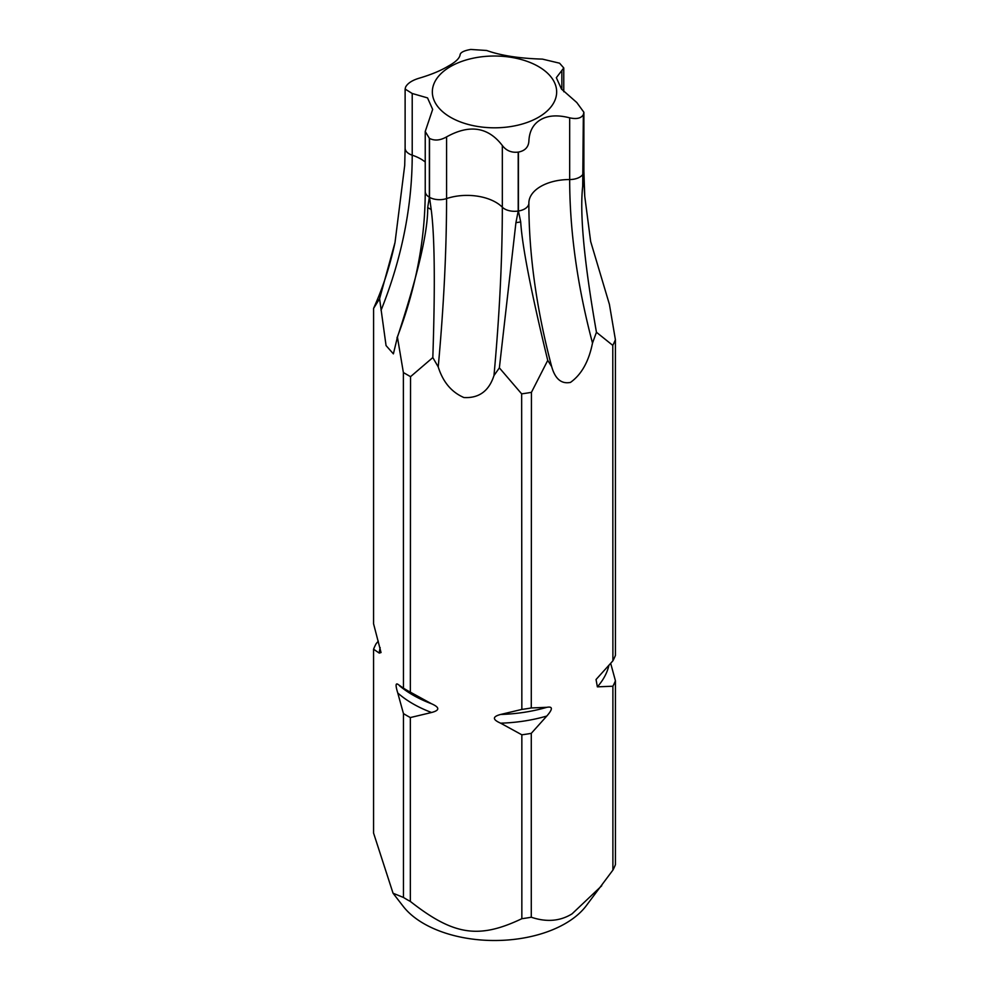 <?xml version="1.0" encoding="UTF-8"?>
<svg xmlns="http://www.w3.org/2000/svg" width="989" height="989" viewBox="0 0 989 989"><rect width="100%" height="100%" fill="white"/><g stroke="black" fill="none" stroke-linecap="round" stroke-linejoin="round"><path stroke-width="1.48" d="M378.293 641.119L376.104 643.752A123.984 71.579 180 0 0 373.57 649.204L373.57 833.084L393.053 893.24L403.203 906.344A100.013 57.745 0 0 0 565.226 923.59A100.013 57.745 0 0 0 585.797 906.344L612.896 870.11A123.984 71.579 180 0 0 615.43 864.658L615.43 680.778L610.707 663.458M531.427 392.336A123.885 71.529 180 0 1 521.648 393.845L521.846 709.41L500.632 714.466C492.349 716.642 492.349 719.547 500.632 723.182L521.846 734.802A123.984 71.579 180 0 0 531.278 733.344L531.278 917.223C546.534 922.354 560.133 921.229 572.087 913.824L601.72 885.773M584.746 196.267L583.411 173.384A14.118 8.147 0 0 0 583.881 171.295L584.746 196.267L590.656 241.477L609.409 304.352L615.405 339.734L615.43 655.373A123.984 71.579 0 0 1 612.896 660.825L612.784 345.384L596.454 332.267L592.498 343.059C588.838 361.442 581.495 374.559 570.468 382.409C561.406 384.214 555.138 378.948 551.677 366.622L547.733 360.392C531.241 292.633 522.229 246.471 520.696 221.919L518.421 211.003A14.118 8.147 0 0 0 528.868 203.128A14.118 8.147 0 0 0 528.868 203.104L528.868 206.021A541.465 312.623 -120 0 0 551.677 366.622M531.278 917.223A123.984 71.579 180 0 1 521.846 918.694L521.846 734.802M410.348 901.436A123.984 71.579 180 0 1 403.45 897.456L403.45 713.576A123.984 71.579 180 0 0 410.348 717.557L410.348 901.436C453.481 935.322 478.639 939.29 521.846 918.694M615.43 680.778A123.984 71.579 180 0 1 612.896 686.218L612.896 870.11M521.846 709.41A123.984 71.579 0 0 0 531.278 707.951L546.806 707.32C552.863 706.195 552.863 709.088 546.806 716.036L531.278 733.344M547.733 360.392L531.439 392.349L531.278 707.951M373.57 649.204L379.257 653.099L381.037 652.542L373.57 623.799L373.595 308.383L379.591 298.715L386.056 345.581L393.387 353.864L397.43 337.138L403.376 372.544L403.45 688.171A123.984 71.579 0 0 0 410.348 692.152L431.563 703.785C439.845 707.432 439.845 710.337 431.563 712.5L410.348 717.557M403.376 372.544L410.534 376.673L410.348 692.152M373.632 308.383A123.885 71.529 180 0 1 374.472 306.355C383.25 286.637 390.099 265.336 395.019 242.466L404.711 165.386L405.119 148.115A14.118 8.147 0 0 0 412.215 155.186A541.465 427.05 -24.9 0 1 381.037 310.348M615.368 339.734A123.885 71.529 180 0 1 612.809 345.285M410.534 376.673L432.823 357.573L438.226 366.919C442.948 381.977 451.503 392.176 463.89 397.529C478.948 398.382 488.974 391.051 493.981 375.548L499.371 367.871L521.66 393.869M397.566 684.079L403.45 688.171M612.896 686.218L597.368 686.848L596.046 679.517L612.896 660.825M397.763 684.264C395.551 682.942 395.551 685.847 397.763 692.98L403.45 713.576M393.053 893.24L403.45 897.456M528.868 141.291L528.868 141.439C528.361 147.274 524.887 150.835 518.421 152.083A92.014 53.122 180 0 1 518.211 152.108C511.56 152.887 506.257 150.687 502.325 145.507C488.146 126.975 469.565 124.107 446.571 136.89C440.229 140.475 434.542 140.982 429.51 138.386A92.014 53.122 180 0 1 429.362 138.299L425.233 131.488L425.233 191.47C425.183 240.03 415.763 288.875 396.96 337.991L397.43 337.138C417.902 274.757 427.99 231.562 427.705 207.542A92.014 53.122 0 0 0 431.204 209.557L429.51 197.305A14.118 8.147 0 0 0 446.571 198.579A541.465 114.427 -81.2 0 1 438.226 366.919M460.132 54.642L460.132 54.58C460.639 52.343 464.113 50.637 470.579 49.487A92.014 53.122 180 0 1 470.789 49.45L486.675 50.488C500.854 55.569 519.435 58.438 542.429 59.117L559.49 63.172A92.014 53.122 180 0 1 559.638 63.259L563.767 67.957L556.337 77.686L561.468 89.035L576.785 102.522L583.881 112.252L583.411 114.464A92.014 53.122 180 0 1 583.349 114.588L582.706 186.117C579.603 213.562 584.19 262.283 596.454 332.267M518.211 152.108L518.211 211.028L515.924 222.661L499.371 367.871M432.823 357.573C435.222 285.116 434.678 235.778 431.204 209.557M379.591 298.715L395.019 242.466M429.362 138.299L429.362 197.219L427.705 207.542M425.233 131.488L432.663 109.396L427.532 97.899L412.215 93.485L405.119 89.072L405.589 87.094A92.014 53.122 180 0 1 405.651 86.97C407.728 83.187 412.289 80.245 419.324 78.156C431.216 74.62 440.847 70.627 448.215 66.164C455.744 62.035 459.712 58.178 460.132 54.593L460.132 54.58M528.868 141.476L528.868 141.439C529.288 131.216 533.256 123.959 540.785 119.607C548.153 115.367 557.784 114.773 569.676 117.839L569.676 179.541A14.118 8.147 0 0 0 583.349 173.508M538.461 117.295A62.171 35.901 180 0 1 450.539 117.295A62.171 35.901 180 0 1 450.539 66.535A62.171 35.901 180 0 1 538.461 66.535A62.171 35.901 180 0 1 538.461 117.295M583.349 114.588C581.272 118.284 576.711 119.372 569.676 117.839M500.632 714.466A115.404 66.634 0 0 0 546.806 707.32M399.643 685.921L401.608 687.466A115.404 66.634 0 0 0 431.563 703.785M500.632 723.182A115.404 66.634 0 0 0 546.806 716.036M397.763 692.98A115.404 66.634 0 0 0 431.563 712.5M380.159 647.61A115.404 66.634 0 0 0 379.257 653.099M597.368 686.848A115.404 66.634 0 0 0 608.841 665.659M582.706 186.117A92.014 53.122 0 0 0 583.992 183.361M515.924 222.661A92.014 53.122 0 0 0 520.696 221.919M518.421 152.083L518.421 211.003M429.51 138.386L429.51 197.305M583.411 114.464L583.411 173.384M561.851 70.33L561.851 89.517M528.868 202.943A40.685 23.489 180 0 1 569.676 179.541A541.465 312.623 -120 0 0 592.498 343.059M528.868 203.153A541.465 312.623 -120 0 0 528.868 206.021L528.868 204.488M502.325 145.507L502.325 207.208A14.118 8.147 0 0 0 518.211 211.028M446.571 136.89L446.571 198.579A40.685 23.489 180 0 1 502.325 207.208A541.465 114.427 -81.2 0 1 493.981 375.548M425.233 191.47A14.118 8.147 0 0 0 429.362 197.219M412.215 93.485L412.215 155.186A40.685 23.489 180 0 1 425.233 162.023M563.767 67.957L563.767 91.73M583.881 112.252L583.881 171.295M405.119 89.072L405.119 148.115"/></g></svg>
